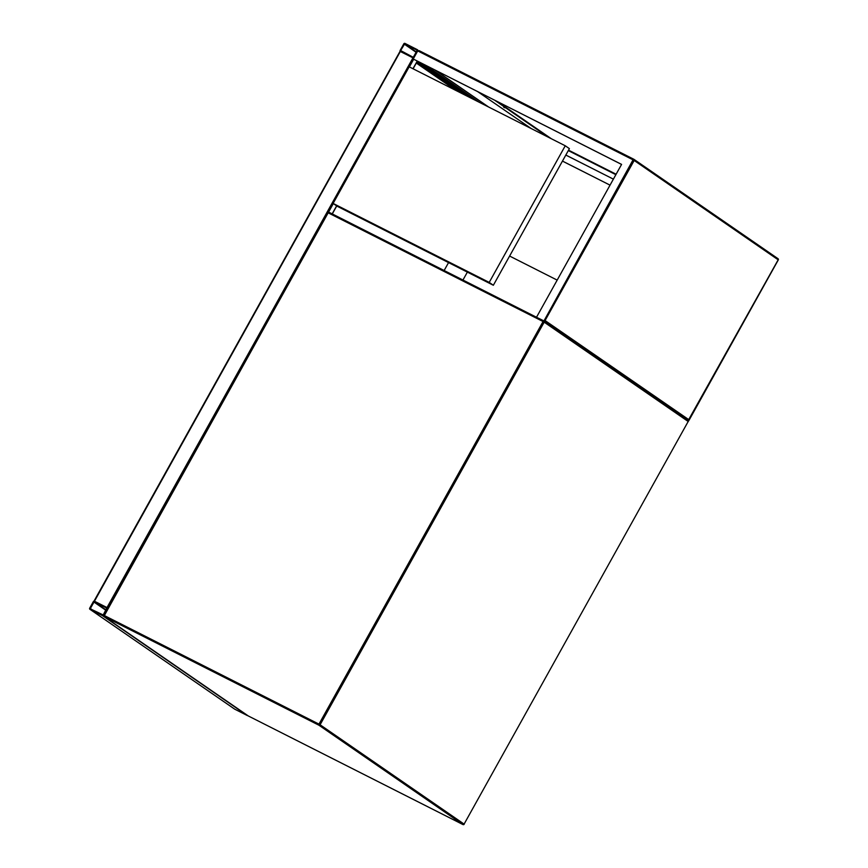 <?xml version="1.0" encoding="UTF-8"?>
<svg xmlns="http://www.w3.org/2000/svg" width="868" height="868" viewBox="0 0 868 868"><rect width="100%" height="100%" fill="white"/><g stroke="black" fill="none" stroke-linecap="round" stroke-linejoin="round"><path stroke-width="1.3" d="M467.364 272.118L462.948 280.038M509.614 256.049L557.18 280.114M404.944 43.4A0.922 0.781 -55.4 0 0 403.794 43.856L400.191 50.322A0.922 0.781 -55.4 0 0 400.441 51.483L412.984 57.83A0.922 0.781 -55.4 0 0 414.134 57.375L417.725 50.908A0.922 0.781 -55.4 0 0 417.486 49.747L404.944 43.4M400.625 50.539L413.266 57.321L417.204 50.246L404.662 43.91L400.625 50.539L402.741 52.004M400.159 51.418L413.667 58.199M107.99 608.132L94.167 601.155M89.708 608.153A0.922 0.781 -55.4 0 0 89.957 609.314L102.5 615.651A0.922 0.781 -55.4 0 0 103.65 615.195L107.252 608.728A0.922 0.781 -55.4 0 0 107.003 607.567L94.46 601.231A0.922 0.781 -55.4 0 0 93.31 601.687L89.708 608.153M247.781 715.623A0.922 0.781 124.6 0 1 247.337 715.558L234.794 709.21A0.922 0.781 124.6 0 1 234.642 709.113M94.178 601.73L90.207 608.783L103.216 614.978L106.753 608.088L94.178 601.73L106.037 609.911M504.883 107.795L503.646 107.133L504.883 107.795M562.464 161.079L610.041 185.144L562.453 161.112M536.945 317.471L543.509 320.715L545.071 320.552L689.083 419.873L688.096 420.448M621.575 164.432L413.233 58.991L621.586 164.399L536.543 317.189M688.183 420.535L778.173 259.803L634.172 160.471L545.071 320.552M778.151 259.858L778.173 259.803A0.922 0.781 -55.4 0 0 778.01 258.686L633.998 159.365A0.922 0.781 124.6 0 0 633.922 159.311L419.211 50.691L417.725 50.908L413.233 58.991M434.738 69.907L488.272 106.829M551.332 138.728L497.798 101.806M435.085 70.08L488.619 107.014M531.216 128.562L477.682 91.628M494.749 100.265L548.283 137.198M566.316 155.329A2.322 1.942 124.6 0 1 566.12 155.22L613.383 179.144L566.11 155.188A2.322 1.942 124.6 0 1 566.023 155.144M565.252 145.781L569.397 148.634L493.349 285.257L337.251 206.291L333.117 203.438L409.164 66.814L565.252 145.781L489.216 282.404L333.117 203.438M493.349 285.257L489.216 282.404M463.045 94.07L416.781 62.17M466.083 95.61L417.009 61.758M444.134 270.523L448.55 262.592M456.427 90.728L416.293 63.049M544.073 321.106L687.933 420.329A0.922 0.781 124.6 0 1 688.009 420.383L544.008 321.051A0.922 0.922 0 0 0 543.9 320.986L543.064 321.529L544.171 322.169L320.086 724.769L464.098 824.101L688.183 421.49L544.171 322.169A0.922 0.781 -55.4 0 0 543.932 321.008L329.265 212.41A0.922 0.922 0 0 0 328.039 212.779L104.344 615.553L318.979 724.129L543.064 321.529L328.429 212.953L329.298 212.421L543.867 320.976M318.936 725.225L104.312 616.649L248.313 715.97L462.948 824.557L318.936 725.225A0.922 0.781 -55.4 0 0 320.086 724.769L318.979 724.129L318.936 725.225M688.009 420.383A0.922 0.781 124.6 0 1 688.183 421.49L688.291 421.588A0.922 0.922 0 0 0 688.009 420.383M688.15 421.544L464.098 824.101A0.922 0.781 124.6 0 1 462.948 824.557L462.98 824.578A0.922 0.922 0 0 0 464.206 824.199L464.065 824.155M463.067 824.6L248.313 715.97A0.922 0.781 -55.4 0 1 248.237 715.926A0.922 0.922 0 0 0 248.346 715.991M248.172 715.872A0.922 0.781 -55.4 0 0 248.237 715.926L104.236 616.605A0.922 0.781 124.6 0 1 104.062 615.488L103.954 615.39A0.922 0.922 0 0 0 104.236 616.605A0.922 0.781 124.6 0 0 104.312 616.649L103.954 615.39L328.147 212.877M418.821 61.856L472.355 98.789M425.602 65.295L479.136 102.218M404.228 44.073L416.325 52.427M404.662 43.91L416.521 52.08M94.46 601.231L400.365 51.44M332.173 213.875L336.632 205.868M412.962 68.735L417.237 61.053M328.408 212.421L333.323 203.579M409.381 66.923L413.656 59.252M107.003 607.567L412.984 57.83M234.794 709.21L89.957 609.314M247.337 715.558L102.5 615.651M105.842 610.247L93.744 601.904M92.258 609.824L90.142 608.37M543.91 320.997L633.054 159.842L417.725 50.908M419.287 50.735L633.857 159.278M634.063 159.419L777.934 258.642A0.922 0.781 -55.4 0 1 778.01 258.686A0.922 0.922 0 0 1 778.292 259.901L688.953 420.416M633.054 159.842L634.172 160.471A0.922 0.781 124.6 0 0 633.998 159.365A0.922 0.922 0 0 0 633.89 159.3L633.054 159.842M616.117 174.24L568.54 150.164M568.301 150.598L615.868 174.674M94.059 601.057L400.039 51.32M332.303 213.94L336.751 205.955M413.092 68.8L417.367 61.118M234.718 709.167L89.881 609.26M107.947 608.208L107.079 607.622"/></g></svg>
